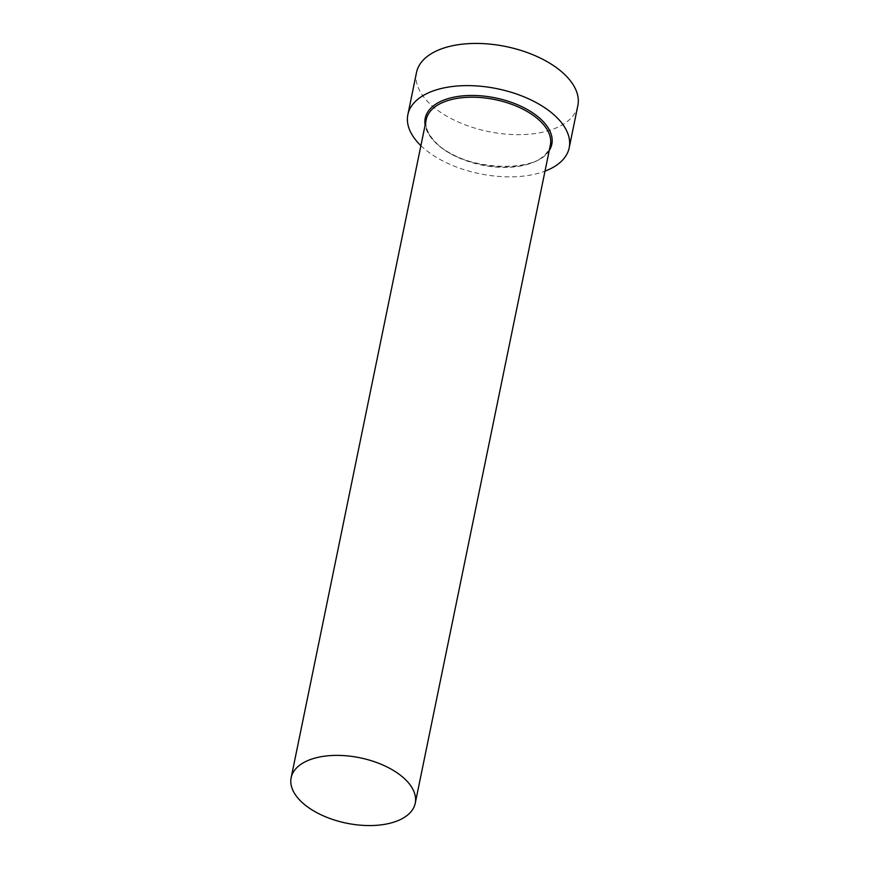 <?xml version="1.0" encoding="UTF-8"?>
<svg xmlns="http://www.w3.org/2000/svg" width="869" height="869" viewBox="0 0 869 869"><rect width="100%" height="100%" fill="white"/><g stroke="black" fill="none" stroke-linecap="round" stroke-linejoin="round"><path stroke-width="0.65" stroke-dasharray="4.34 3.26" d="M420.889 145.666A82.349 43.396 -168.4 0 0 545.004 171.139M416.512 72.485A82.349 43.396 -168.4 0 0 429.08 103.009A82.349 43.396 -168.4 0 0 515.958 134.652A82.349 43.396 -168.4 0 0 577.852 105.605M549.23 150.554A64.61 34.054 11.6 0 1 497.046 166.739A64.61 34.054 11.6 0 1 435.087 142.19A64.61 34.054 11.6 0 1 425.115 125.071M426.255 119.553A63.35 33.38 -168.4 0 0 435.912 143.037A63.35 33.38 -168.4 0 0 502.749 167.369A63.35 33.38 -168.4 0 0 550.359 145.036C548.491 174.137 463.796 173.518 435.76 142.342C427.972 134.434 424.8 126.841 426.255 119.553"/><path stroke-width="1.3" d="M300.815 801.207A63.35 33.38 -168.4 0 0 367.641 825.55A63.35 33.38 -168.4 0 0 415.252 803.206A63.35 33.38 -168.4 0 0 405.595 779.732A63.35 33.38 -168.4 0 0 338.758 755.4A63.35 33.38 -168.4 0 0 291.148 777.733A63.35 33.38 -168.4 0 0 300.815 801.207M545.004 171.139A82.349 43.396 -168.4 0 0 569.195 147.795A82.349 43.396 -168.4 0 0 556.627 117.282A82.349 43.396 -168.4 0 0 469.749 85.64A82.349 43.396 -168.4 0 0 407.854 114.686A82.349 43.396 -168.4 0 0 420.411 145.199A82.349 43.396 -168.4 0 0 420.889 145.666M569.195 147.795L577.852 105.605A82.349 43.396 -168.4 0 0 565.284 75.092A82.349 43.396 -168.4 0 0 478.406 43.45A82.349 43.396 -168.4 0 0 416.512 72.485L407.854 114.686M425.115 125.071A64.61 34.054 11.6 0 1 467.728 95.536A64.61 34.054 11.6 0 1 541.963 120.291A64.61 34.054 11.6 0 1 549.23 150.554M415.252 803.206L550.359 145.036A63.35 33.38 -168.4 0 0 540.692 121.562A63.35 33.38 -168.4 0 0 473.866 97.219A63.35 33.38 -168.4 0 0 426.255 119.553L291.148 777.733"/></g></svg>
